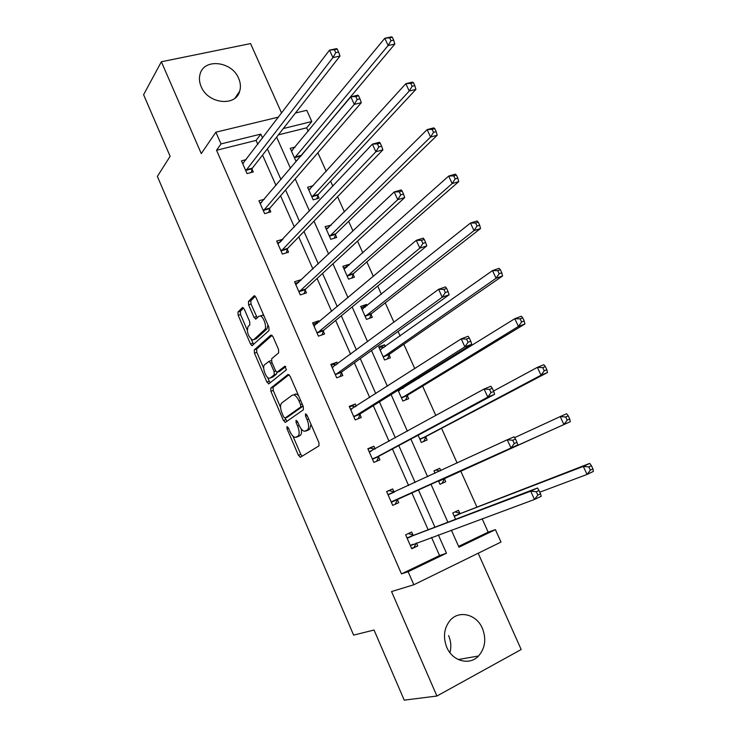 <?xml version="1.0" encoding="UTF-8"?>
<svg xmlns="http://www.w3.org/2000/svg" width="737" height="737" viewBox="0 0 737 737"><rect width="100%" height="100%" fill="white"/><g stroke="black" fill="none" stroke-linecap="round" stroke-linejoin="round"><path stroke-width="1.11" d="M286.933 426.566L287.006 428.768L298.421 455.291L300.493 457.189L318.974 445.867L318.918 442.615L306.988 415.097L305.477 413.789L305.542 416.092L307.071 419.629C309.033 424.77 309.125 428.252 307.329 430.058L304.307 431.283C302.373 430.638 300.613 428.575 299.01 425.074L297.508 421.582L296.044 420.293L296.108 422.541L297.61 426.023C299.535 431.071 299.637 434.48 297.914 436.24L295.03 437.41C293.142 436.792 291.41 434.747 289.834 431.283L288.36 427.847L286.933 426.566M238.659 78.398C240.584 82.848 240.925 87.123 239.691 91.222C235.766 106.985 207.889 103.908 201.155 86.597C199.34 82.36 198.962 78.279 200.013 74.363C203.734 57.947 231.962 61.162 238.659 78.398M448.612 635.607C450.989 641.218 451.422 646.902 449.92 652.66M482.413 628.394C486.484 638.997 485.195 648.192 478.543 655.985C469.58 665.824 452.463 661.255 446.769 647.279C442.891 637.09 443.969 628.173 450.012 620.517C458.921 609.775 476.59 614.207 482.413 628.394M281.608 113.102L250.562 43.584L161.366 61.761L143.595 94.704L170.127 156.318L157.368 176.401L353.622 635.119L374.046 630.024L404.226 700.15L436.93 696.023L521.179 649.527L478.175 553.238M244.297 309.172L242.362 307.605L237.987 312.027L238.171 315.307L250.506 343.976L251.953 345.717L269.014 330.572L268.876 327.182L255.997 297.472L254.551 295.749L253.989 295.896L248.443 301.479L248.609 304.86L254.016 317.361L256.006 318.974L258.788 316.311L260.262 315.97C263.772 316.615 267.264 327.725 264.583 329.706L253.721 339.674L252.376 339.978C247.982 336.201 246.545 331.733 248.065 326.565L249.815 324.888L249.65 321.572L244.297 309.172M458.607 546.384L488.17 532.151L495.411 529.636L501.003 542.054L413.844 584.763L391.54 591.562L436.93 696.023M413.844 584.763L408.132 571.719L446.475 553.229L438.349 534.896M257.821 144.351L256.08 140.417L216.549 150.265L401.481 573.902L408.132 571.719M216.549 150.265L221.008 143.918L215.877 132.181L278.568 117.091M161.366 61.761L201.265 153.6L215.877 132.181M270.746 388.113L270.884 391.301L283.45 420.505L285.477 422.319L303.358 409.827L303.276 406.529L290.148 376.248L288.038 374.47L270.746 388.113L273.105 387.247L273.243 390.435L280.557 407.423M266.905 382.07L254.449 353.134L254.293 349.891L270.93 334.994L272.985 336.671L278.54 349.476L278.669 352.848L271.658 358.781L271.796 362.079L275.417 370.462L276.955 372.286L284.86 366.206L286.407 369.771L268.885 383.793L266.905 382.07L269.263 381.213L267.632 377.418M313.262 185.696L307.587 187.272L313.188 199.838L319.103 198.161L317.85 195.351M349.052 265.228L348.702 264.445L342.825 266.324L348.527 279.139L354.405 277.213L353.124 274.357M385.359 346.537L384.585 344.796L378.744 346.924L384.576 359.988L390.398 357.823L389.099 354.902M418.109 435.226L421.324 442.449L427.11 440.017L425.774 437.041M455.577 519.29L452.758 512.97L458.497 510.317L459.851 513.339M488.17 532.151L482.155 518.756M476.94 507.13L460.708 470.971M457.133 463.02L441.555 428.308M435.834 415.576L422.596 386.077M419.095 378.265L418.68 377.353M414.774 368.657L403.83 344.271M400.145 336.063L398.072 331.447M393.954 322.272L385.248 302.879M381.388 294.275L377.694 286.048M373.355 276.393L366.851 261.902M362.816 252.911L357.537 241.137M352.986 231.022L348.638 221.321M344.437 211.952L337.592 196.715M332.848 186.148L330.6 181.145M326.233 171.408L317.868 152.78M308.213 131.26L306.666 127.823L278.365 134.871M438.377 480.708L439.98 484.301L445.738 481.731L441.997 483.389L444.936 478.064L570.3 421.693L563.888 424.53L560.203 416.589L514.583 437.658M435.06 473.265L433.982 470.842L439.74 468.317L440.772 470.611M444.393 478.728L445.738 481.731M398.054 390.232L402.863 401.02L408.667 398.717L407.349 395.769M403.388 386.907L403.784 387.8M367.118 305.68L366.556 304.427L360.697 306.426L366.464 319.37L372.314 317.325L371.024 314.432M331.162 225.163L325.118 226.609L330.775 239.295L336.671 237.498L335.409 234.661M295.224 147.031L290.221 148.312L295.767 160.758L297.186 160.39M295.445 113.028L306.758 110.301L311.806 121.522L283.303 128.551M306.666 127.823L311.806 121.522M451.366 530.106L458.967 547.204L495.411 529.636M276.615 137.11L290.489 168.322M295.205 178.916L309.466 210.985M313.98 221.146L328.638 254.099M332.958 263.828L348.011 297.674M352.139 306.951L367.597 341.719M371.512 350.536L387.386 386.234M391.098 394.571L407.395 431.228M410.896 439.086L427.617 476.71M430.896 484.08L447.866 522.229M262.602 138.068L260.843 134.097L221.008 143.918M434.931 527.176L418.349 489.727M415.143 482.495L398.791 445.563M395.373 437.842L379.435 401.858M375.806 393.669L360.273 358.606M356.441 349.946L341.314 315.795M337.288 306.693L322.557 273.427M318.32 263.874L303.985 231.492M299.563 221.505L285.597 189.989M280.99 179.57L267.402 148.892M256.08 140.417L260.843 134.097M401.481 573.902L439.547 555.56L431.523 537.411M428.151 529.765L411.762 492.694M408.593 485.526L392.434 448.962M389.062 441.316L373.309 405.682M369.725 397.565L354.377 362.844M350.591 354.267L335.639 320.448M331.65 311.419L317.094 278.475M312.912 269.014L298.734 236.927M294.358 227.033L280.557 195.802M275.997 185.484L262.556 155.083M439.547 555.56L446.475 553.229M252.008 169.105L253.261 171.951L247.042 173.591L241.45 160.841L246.195 159.616M269.549 208.995L270.82 211.869L264.62 213.629L258.973 200.75L264.362 199.257M287.273 249.281L288.554 252.183L282.382 254.072L276.67 241.063L282.861 239.249M305.164 289.963L306.463 292.902L300.309 294.911L294.542 281.774L300.696 279.802L300.945 280.355M323.239 331.051L324.547 334.018L318.421 336.155L312.599 322.889L318.734 320.798L319.204 321.876M341.498 372.553L342.816 375.548L336.708 377.823L330.83 364.428L336.938 362.189L337.657 363.82M359.942 414.48L361.268 417.501L355.188 419.906L349.246 406.373L355.335 404.005L356.293 406.188M378.569 456.82L379.905 459.879L373.852 462.421L367.846 448.75L373.917 446.244L375.124 448.99M397.381 499.594L398.735 502.68L392.71 505.37L386.639 491.561L392.683 488.917L394.037 491.994M416.46 542.966L417.759 545.924L411.753 548.761L405.626 534.804L411.642 532.022L413.015 535.126M417.759 545.924L411.615 548.429M439.74 468.317L434.019 470.934M392.683 488.917L386.685 491.653M398.735 502.68L392.701 505.361M373.917 446.244L368.03 449.165M355.335 404.005L349.559 407.091M384.585 344.796L379.196 347.928M336.938 362.189L331.282 365.451M366.556 304.427L363.332 307.016L361.268 307.716M318.734 320.798L315.694 323.35L313.179 324.216M348.702 264.445L345.589 267.236L343.525 267.899M300.696 279.802L297.776 282.575L295.251 283.386M331.024 224.849L328.02 227.844L325.947 228.461M282.851 239.221L280.042 242.206L277.499 242.961M298.181 436.525L296.421 437.216M301.193 428.851C301.829 432.168 301.525 434.314 300.281 435.309L298.789 436.286M307.541 430.39L305.791 431.071M310.986 424.328L309.733 429.118L308.186 430.132M292.884 436.037L300.77 454.351L302.142 456.175M289.079 374.682L273.105 387.247M285.136 418.054L286.979 421.269M283.607 416.829L285.035 418.091L300.678 407.017L300.613 404.714L299.001 400.992C297.426 397.575 295.703 395.548 293.823 394.912L292.23 395.179L281.681 403.01C280.032 404.871 280.161 408.27 282.059 413.217L283.607 416.829M287.227 417.253L285.035 418.091M300.678 407.017L303.091 406.105L287.393 417.188M298.485 395.493L296.237 394.009L294.643 394.277M263.689 368.279L256.817 352.314L254.449 353.134M272.11 335.289L256.66 349.071L256.817 352.314M279.535 371.448L285.79 366.547M264.592 364.76C261.911 366.584 265.55 377.657 269.023 378.238L270.295 377.998L274.219 374.82L274.09 371.549L270.479 363.184L268.959 361.379L264.592 364.76M271.833 377.436L270.295 377.998M276.928 372.277L276.605 373.954L272.672 377.132M268.959 361.379L270.7 360.771M269.263 381.213L270.249 382.706M255.057 339.223L253.721 339.674M267.927 324.989L267.006 328.886L256.098 338.863M264.003 315.933L262.685 315.169L260.972 315.74M255.269 296.274L250.856 300.705L251.031 304.077L257.204 317.822M251.225 339.333L253.694 344.483M243.597 308.002L240.363 311.254L240.538 314.533L247.217 330.029M539.779 492.187L587.039 474.444L583.308 466.41L589.683 463.407L460.726 513.422L455.024 511.92M588.891 466.936L590.392 470.151L592.935 468.944L591.442 465.729L588.891 466.936L583.308 466.41L454.112 516.011M592.935 468.944L593.405 471.413L587.039 474.444L590.392 470.151M589.683 463.407L591.442 465.729M540.525 493.818L539.014 490.501L536.306 491.782L537.826 495.107L540.525 493.818L541.216 496.268L534.482 499.474L410.38 545.629M537.826 495.107L534.482 499.474L530.695 491.174L537.439 488.005L413.862 535.228L408.344 533.551M406.999 537.918L530.695 491.174L536.306 491.782M416.276 543.031L414.074 547.269M539.014 490.501L537.439 488.005M439.98 484.292L441.997 483.389M439.897 471.017L436.046 470.049M438.635 481.279L563.888 424.53L567.177 420.173L569.747 419.04L568.273 415.861L565.703 416.995L567.177 420.173M565.703 416.995L560.203 416.589L566.615 413.779L568.273 415.861M569.747 419.04L570.3 421.693M423.701 441.454L426.299 436.341L547.462 372.544L541.013 375.197L537.374 367.348L493.541 391.034M419.998 439.464L541.013 375.197L544.247 370.785L546.826 369.725L545.371 366.584L542.782 367.634L544.247 370.785M542.782 367.634L537.374 367.348L543.832 364.723L545.371 366.584M546.826 369.725L547.462 372.544M391.854 501.611L517.77 444.973L391.347 502.275M514.279 443.545L510.99 447.976L507.259 439.786L514.039 436.811L515.495 439.068L512.777 440.256L514.279 443.545L516.996 442.347L515.495 439.068M387.994 494.647L507.259 439.786L512.777 440.256M397.888 498.931L395.179 504.255M389.164 490.566L394.433 492.095M517.77 444.973L516.996 442.347M372.986 458.654L379.058 456.12L494.61 394.304L487.793 397.114L372.507 459.363M491.017 392.609L487.793 397.114L484.098 389.016L490.925 386.243L492.27 388.252L489.534 389.366L491.017 392.609L493.744 391.485L492.27 388.252M369.191 451.809L484.098 389.016L489.534 389.366M379.058 456.12L376.671 461.242M370.518 448.133L374.783 449.174M494.61 394.304L493.744 391.485M402.946 388.316L401.499 388.086M405.543 399.951L407.847 395.032L524.901 323.976L518.406 326.454L514.813 318.688L398.293 390.776M401.545 398.063L518.406 326.454L521.584 321.977L524.182 320.982L522.736 317.877L520.138 318.863L521.584 321.977M520.138 318.863L514.813 318.688L521.308 316.247L522.736 317.877M524.182 320.982L524.901 323.976M354.313 416.138L360.402 413.733L471.726 344.243L464.872 346.86L353.852 416.875M468.032 342.29L464.872 346.86L461.224 338.863L468.087 336.275L469.322 338.043L466.567 339.084L468.032 342.29L470.777 341.249L469.322 338.043M350.572 409.404L461.224 338.863L466.567 339.084M360.402 413.733L358.293 418.68M352.065 406.124L355.381 406.769M471.726 344.243L470.777 341.249M384.005 347.495L381.241 347.173M387.515 358.891L389.578 354.119L502.588 275.97L496.065 278.264L492.509 270.599L380.052 349.845M383.268 357.067L496.065 278.264L499.179 273.731L501.796 272.819L500.368 269.742L497.751 270.654L499.179 273.731M497.751 270.654L492.509 270.599L499.041 268.332L500.368 269.742M501.796 272.819L502.588 275.97M335.832 374.037L341.94 371.78L449.119 294.782L442.218 297.204L335.39 374.82M445.323 292.571L442.218 297.204L438.616 289.3L445.517 286.905L446.64 288.443L443.877 289.411L445.323 292.571L448.087 291.603L446.64 288.443M332.138 367.422L438.616 289.3L443.877 289.411M341.94 371.78L340.07 376.57M333.787 364.529L336.21 364.879M449.119 294.782L448.087 291.603M365.285 307.136L363.332 307.016M369.633 318.264L371.485 313.612L480.542 228.525L473.983 230.644L470.464 223.062L361.987 309.319M365.174 316.468L473.983 230.644L477.042 226.047L479.667 225.2L478.258 222.169L475.632 223.007L477.042 226.047M475.632 223.007L470.464 223.062L477.032 220.971L478.258 222.169M479.667 225.2L480.542 228.525M317.536 332.369L323.663 330.231L426.778 245.9L419.841 248.139L317.113 333.188M422.891 243.45L419.841 248.139L416.285 240.336L423.222 238.125L424.236 239.433L421.463 240.326L422.891 243.45L425.664 242.556L424.236 239.433M313.898 325.855L416.285 240.336L421.463 240.326M323.663 330.231L321.995 334.911M315.694 323.35L317.279 323.497M426.778 245.9L425.664 242.556M346.786 267.255L345.589 267.236M351.899 278.033L353.567 273.501L458.746 181.615L452.149 183.568L448.676 176.069L344.096 269.189M347.256 276.264L452.149 183.568L455.153 178.916L457.797 178.142L456.406 175.139L453.762 175.913L455.153 178.916M453.762 175.913L448.676 176.069L455.282 174.144L456.406 175.139M457.797 178.142L458.746 181.615M299.415 291.106L305.569 289.107L404.696 197.599L397.731 199.663L299.019 291.963M400.716 194.909L397.731 199.663L394.212 191.942L401.186 189.916L402.098 191.003L399.307 191.823L400.716 194.909L403.507 194.089L402.098 191.003M295.832 284.712L394.212 191.942L399.307 191.823M305.569 289.107L304.068 293.676M297.776 282.575L298.568 282.603M404.696 197.599L403.507 194.089M328.49 227.825L328.02 227.844M334.312 238.217L335.823 233.776L437.207 135.24L430.574 137.027L427.138 129.62L326.38 229.447M329.503 236.457L430.574 137.027L433.522 132.319L436.175 131.61L434.802 128.643L432.14 129.353L433.522 132.319M432.14 129.353L427.138 129.62L433.771 127.86L434.802 128.643M436.175 131.61L437.207 135.24M281.479 250.258L287.66 248.387L382.881 149.869L375.879 151.748L281.101 251.151M378.809 146.939L375.879 151.748L372.397 144.12L379.408 142.269L380.218 143.144L377.408 143.881L378.809 146.939L381.609 146.193L380.218 143.144M277.941 243.965L372.397 144.12L377.408 143.881M287.66 248.387L286.306 252.865M382.881 149.869L381.609 146.193M308.536 189.4L310.369 188.893M316.882 198.787L318.255 194.43L415.898 89.398L409.238 91.019L405.838 83.696L308.84 190.082M311.935 197.028L409.238 91.019L412.13 86.257L414.802 85.612L413.439 82.682L410.767 83.327L412.13 86.257M410.767 83.327L405.838 83.696L412.508 82.102L413.439 82.682M414.802 85.612L415.898 89.398M261.672 202.445L259.931 202.933M263.717 209.815L269.917 208.064L361.314 102.683L354.276 104.396L263.358 210.745M357.15 99.532L354.276 104.396L350.84 96.86L357.878 95.174L358.597 95.838L355.778 96.51L357.15 99.532L359.969 98.85L358.597 95.838M260.235 203.633L350.84 96.86L355.778 96.51M269.917 208.064L268.701 212.468M361.314 102.683L359.969 98.85M291.29 150.707L292.442 150.412M300.429 156.548L394.839 44.063L388.141 45.528L384.788 38.287L291.465 151.094M294.524 157.976L388.141 45.528L390.988 40.719L393.669 40.139L392.324 37.246L389.633 37.817L390.988 40.719M389.633 37.817L384.788 38.287L391.485 36.85L392.324 37.246M393.669 40.139L394.839 44.063M243.615 163.006L242.528 163.292M246.13 169.768L252.349 168.137L339.997 56.049L332.931 57.597L245.79 170.735M335.75 52.677L332.931 57.597L329.531 50.144L336.606 48.633L337.224 49.084L334.386 49.692L335.75 52.677L338.587 52.06L337.224 49.084M242.694 163.688L329.531 50.144L334.386 49.692M252.349 168.137L251.253 172.476M339.997 56.049L338.587 52.06M288.508 428.188L287.006 428.768M307.145 415.475L305.542 416.092M297.665 421.942L296.108 422.541M300.281 435.309L297.914 436.24M299.167 425.424L297.61 426.023M309.733 429.118L307.329 430.058M308.683 419.012L307.071 419.629M300.77 454.351L298.421 455.291M285.799 419.602L283.45 420.505M273.243 390.435L270.884 391.301M302.225 404.106L300.613 404.714M300.613 400.384L299.001 400.992M256.66 349.071L254.293 349.891M279.857 371.328L277.462 372.194M276.605 373.954L274.219 374.82M275.675 370.978L274.09 371.549M272.036 362.632L270.479 363.184M267.006 328.886L264.583 329.706M256.43 316.569L254.016 317.361M251.031 304.077L248.609 304.86M250.856 300.705L248.443 301.479M254.477 295.73L253.989 295.896M252.874 343.175L250.506 343.976M240.538 314.533L238.171 315.307M240.363 311.254L237.987 312.027M242.823 307.458L242.362 307.605M460.726 513.422L454.987 516.084M460.118 513.422L454.388 516.093M407.266 538.01L413.273 535.219M407.847 538.028L413.862 535.228M410.509 545.398L412.831 544.302M444.522 478.479L438.764 481.04M444.936 478.064L439.178 480.616M425.903 436.783L420.118 439.206M426.299 436.341L420.514 438.764M388.252 494.72L394.295 492.067M391.467 502.026L397.501 499.354M369.44 451.864L371.245 451.118M372.618 459.105L378.68 456.562M407.46 395.502L401.656 397.796M407.847 395.032L402.043 397.317M399.592 390.407L398.542 390.813M350.812 409.45L351.816 409.063M353.963 416.608L360.043 414.212M389.21 354.626L383.378 356.791M389.578 354.119L383.747 356.284M381.02 349.605L380.292 349.872M332.378 367.45L333.069 367.201M335.492 374.543L341.6 372.277M371.126 314.146L365.276 316.182M371.485 313.612L365.626 315.648M362.779 309.144L362.226 309.337M314.128 325.883L314.653 325.699M317.205 332.894L323.34 330.766M353.226 274.053L347.348 275.97M353.567 273.501L347.689 275.417M299.102 291.668L305.256 289.669M335.501 234.357L329.596 236.144M335.823 233.776L329.927 235.564M281.184 250.847L287.356 248.968M317.942 195.038L312.018 196.705M318.255 194.43L312.331 196.106M263.431 210.423L269.631 208.682M300.549 156.097L294.607 157.654M300.853 155.461L294.901 157.018M245.863 170.404L252.082 168.773M239.691 91.222L235.066 98.067M478.543 655.985L458.276 659.541M301.028 456.857L300.079 457.244M285.799 422.098L285.035 422.393M296.237 394.009L293.823 394.912M269.079 383.636L268.415 383.876M262.685 315.169L260.262 315.97M256.089 318.891L255.463 319.093M252.551 345.515L251.953 345.717M460.284 513.459L454.545 516.13M407.414 538.056L413.429 535.255M388.344 494.739L394.378 492.086M369.467 451.873L371.126 451.182"/></g></svg>
